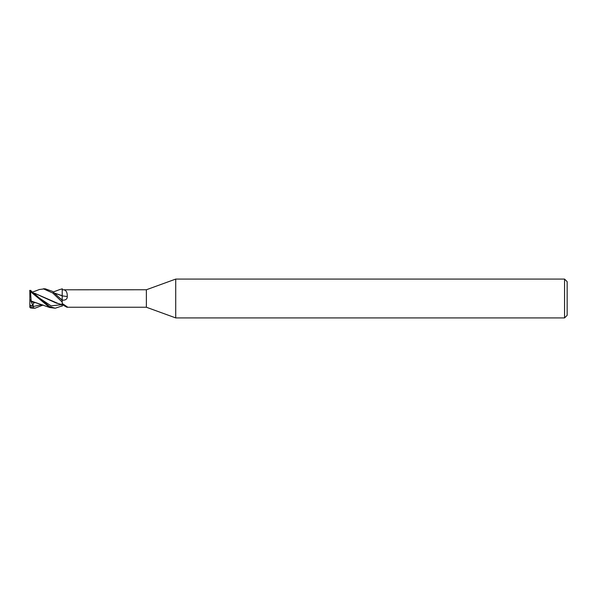<?xml version="1.0" encoding="UTF-8"?>
<svg xmlns="http://www.w3.org/2000/svg" width="597" height="597" viewBox="0 0 597 597"><rect width="100%" height="100%" fill="white"/><g stroke="black" fill="none" stroke-linecap="round" stroke-linejoin="round"><path stroke-width="0.9" d="M62.192 303.992L62.215 305.888L55.267 308.209L49.566 306.589L30.499 290.47L30.499 291.657L49.745 307.537L55.185 308.209M62.192 303.918L62.222 301.53M62.215 305.149L62.215 300.164L63.043 300.149C65.871 300.157 67.282 298.948 67.274 296.522C67.379 291.694 65.692 289.448 62.215 289.791L146.369 289.761L175.719 279.083L564.561 279.083L567.15 281.672L567.15 315.328L564.561 317.917L175.719 317.917L146.369 307.239L146.369 289.761M62.185 297.291L62.192 295.657M67.274 296.522A164.309 31.104 -164.9 0 1 62.215 295.896L62.222 288.724M175.719 317.917L175.719 279.083M564.561 317.917L564.561 279.083M146.369 307.239L66.916 307.239L62.215 304.612L62.215 302.119M62.215 303.47L67.274 306.858M63.043 300.149A163.041 30.857 -164.9 0 1 62.215 300.045L62.215 300.164M60.357 298.44L62.215 299.97L62.2 292.851M62.215 292.776L62.215 289.799M39.954 298.478L51.081 305.865L62.207 304.612L62.215 306.186M63.125 305.112L62.215 305.097L62.215 305.888M62.192 295.813L54.864 293.276M62.192 295.687L54.812 293.231M39.395 289.515L45.066 288.791M45.163 288.791L43.32 288.791L52.752 293.015L62.215 302.052M62.215 300.261L52.387 291.343L45.171 288.791M34.969 308.209L33.178 308.209M43.096 305.03L35.029 308.209L30.499 307.239L30.499 307.888L33.104 308.209M62.215 288.896L62.215 289.381L62.215 288.918L59.969 289.47L53.29 291.97M29.954 307.53L30.887 308.074M29.85 304.977L33.283 306.5C32.768 304.112 33.283 302.828 34.827 302.657M29.85 307.067L29.85 290.679M30.887 307.761L29.775 306.276M34.38 302.642L31.074 301.634L31.201 301.127L38.671 303.739M49.745 307.537L31.201 301.037L30.499 291.657M34.581 293.269L56.357 303.104L59.193 303.761M63.043 305.104A163.041 149.257 -39.6 0 0 62.215 304.634L58.215 303.545L34.514 293.217M29.85 290.321L29.85 291.485M30.887 290.373L29.634 290.769M30.32 307.776L29.85 306.373M29.85 291.396L30.32 291.978M31.074 301.634L29.85 299.201M33.38 306.933L31.178 301.664M62.215 305.097L62.215 305.865M33.283 306.507L41.902 304.642M29.85 305.56L31.589 306.157M32.88 291.97L39.544 289.463"/></g></svg>
